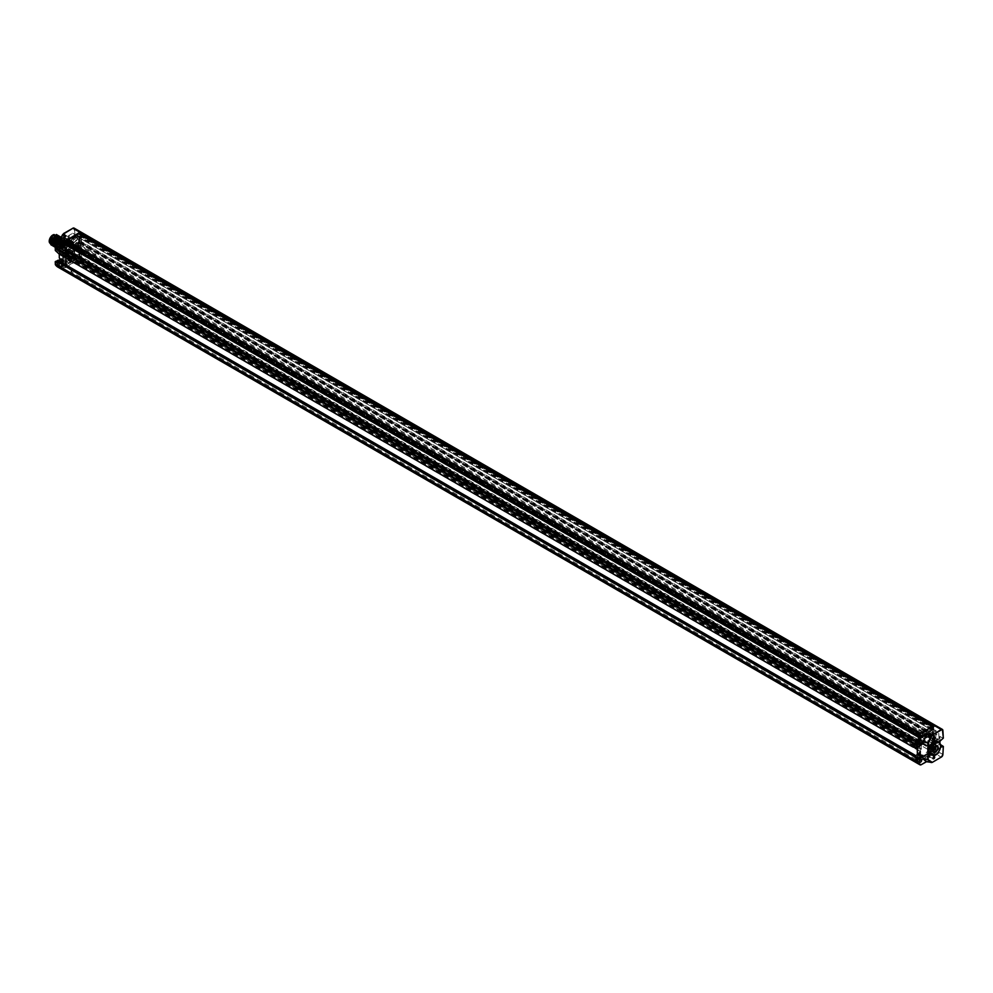 <?xml version="1.0" encoding="UTF-8"?>
<svg xmlns="http://www.w3.org/2000/svg" width="993" height="993" viewBox="0 0 993 993"><rect width="100%" height="100%" fill="white"/><g stroke="black" fill="none" stroke-linecap="round" stroke-linejoin="round"><path stroke-width="0.74" stroke-dasharray="4.96 3.72" d="M63.08 256.331L63.08 247.84A1.8 1.043 120 0 0 63.093 247.828L62.745 247.629A1.8 1.043 120 0 0 63.329 246.065A1.8 1.043 120 0 0 62.956 245.246A1.8 1.043 120 0 0 62.745 245.172L63.093 245.37A1.8 1.043 120 0 0 61.789 246.053A1.8 1.043 120 0 0 61.119 247.729A1.8 1.043 120 0 0 61.492 248.56A1.8 1.043 120 0 0 61.665 248.622L915.745 742.367L916.154 741.287A1.192 0.695 -60 0 1 917.271 739.177A1.192 0.695 -60 0 1 917.184 740.691L917.358 741.051A1.8 1.043 -60 0 1 917.358 741.051A1.8 1.043 -60 0 1 915.943 741.833A1.8 1.043 -60 0 1 915.782 741.771A1.8 1.043 -60 0 1 915.409 740.952A1.8 1.043 -60 0 1 916.067 739.276A1.8 1.043 -60 0 1 917.371 738.581L918.252 738.271L917.917 737.203A1.936 1.117 -60 0 1 919.282 734.82L934.028 726.305A1.936 1.117 -60 0 1 935.009 726.206A1.936 1.117 -60 0 1 935.406 726.963A166.365 96.048 -60 0 1 935.816 736.136L934.463 737.787A1.8 1.043 -60 0 1 934.885 737.861A1.8 1.043 -60 0 1 935.257 738.68A1.8 1.043 -60 0 1 934.463 740.493L935.816 740.579A166.365 96.048 -60 0 1 935.406 750.236A1.936 1.117 -60 0 1 934.028 752.471L919.282 760.986A1.936 1.117 -60 0 1 918.314 761.085A1.936 1.117 -60 0 1 917.917 760.191L917.371 759.434A1.8 1.043 -60 0 1 915.782 760.166A1.8 1.043 -60 0 1 915.409 759.347A1.8 1.043 -60 0 1 915.943 757.833A1.8 1.043 -60 0 1 917.358 756.976L917.184 757.535A1.192 0.695 -60 0 1 916.08 759.645A1.192 0.695 -60 0 1 916.154 758.131L915.72 755.76L61.429 262.537L61.467 264.324L915.745 757.535M917.358 754.643L917.358 756.976A1.8 1.043 -60 0 1 917.371 756.976L917.358 747.741M66.035 242.838L77.988 235.937A1.452 0.844 -60 0 1 79.018 236.533L78.559 242.975A162.666 93.913 -60 0 1 78.584 243.757L77.156 245.134L77.156 249.417L78.584 249.156A162.666 93.913 -60 0 1 78.559 249.951L79.018 255.884A1.452 0.844 -60 0 1 77.988 257.659L66.035 264.56A1.452 0.844 -60 0 1 65.004 263.964L65.004 244.626A1.452 0.844 -60 0 1 66.035 242.838L67.139 242.838L64.868 244.626L64.868 249.38L66.246 249.057L64.868 251.837L67.065 250.968L67.201 255.561L64.868 257.708L64.93 265.888L79.626 257.46L79.837 249.057L77.504 249.615L77.988 244.501L932.266 737.712L934.115 736.409L932.948 733.753L932.948 729.545L921.007 736.446A1.452 0.844 120 0 0 919.977 738.233L919.977 757.585A1.452 0.844 120 0 0 921.007 758.168L932.948 751.279A1.452 0.844 120 0 0 933.979 749.492L933.532 743.571A162.666 93.913 120 0 0 933.544 742.764L932.129 743.025L932.129 738.742L933.544 737.377A162.666 93.913 120 0 0 933.532 736.583L933.979 730.14A1.452 0.844 120 0 0 932.948 729.545L921.417 735.813L921.355 734.969L919.481 735.9L920.449 733.988L66.171 240.778L65.004 241.609A1.936 1.117 120 0 0 63.626 243.98L63.093 245.37M66.928 243.198L921.206 736.409L921.417 735.813L920.66 736.247A1.452 0.844 -60 0 0 919.828 737.203L65.079 244.266M921.206 736.409L919.828 737.203A1.452 0.844 -60 0 0 919.692 737.6L920.176 741.92L919.208 742.727L919.357 737.476M66.246 249.057L920.461 742.143L919.63 743.509L65.079 250.447M66.035 249.888L920.312 743.112L919.208 745.184L919.357 743.658M66.717 256.393L921.007 749.603L920.66 744.415L919.63 745.011L919.357 750.559L65.079 257.348M77.504 249.615L931.918 743.136L934.053 742.143L933.916 750.683L919.357 759.086L919.357 750.559M931.782 742.826L932.266 737.712M77.988 244.501L79.626 243.546L79.775 242.031L78.521 242.615L78.67 241.647L932.948 734.857L933.916 734.311L79.626 241.088L79.837 235.974L77.777 236.93L78.323 236.135A1.452 0.844 120 0 1 79.316 236.433L78.621 236.843A162.666 93.913 -60 0 0 78.608 236.607L68.331 242.54L65.774 238.779L64.483 238.692L63.093 241.572L63.093 246.351L65.029 249.206L65.029 259.372L66.978 261.01L67.909 260.464L69.56 261.42L73.643 259.061A2.917 1.688 120 0 0 73.06 257.398A2.917 1.688 120 0 0 72.055 257.336L72.613 253.625A5.337 3.078 120 0 0 74.847 245.904L74.86 245.209A2.433 1.403 120 0 0 74.661 242.788A2.433 1.403 120 0 0 71.856 245.11L71.372 245.792A5.337 3.078 120 0 0 68.107 250.373A5.337 3.078 120 0 0 68.79 254.556L68.157 257.671A2.433 1.403 120 0 0 68.529 259.607A2.433 1.403 120 0 0 69.175 259.707L69.622 260.414A2.917 1.688 120 0 0 69.56 261.42M932.613 729.346A1.452 0.844 -60 0 1 933.432 729.346L934.115 729.185L933.916 734.311M932.812 726.293L933.842 727.447L932.055 728.713L931.856 730.029L77.578 236.806M933.135 739.909A1.192 0.695 120 0 0 934.823 738.929A1.192 0.695 120 0 0 933.135 739.909M918.252 738.271L918.252 737.402A1.936 1.117 -60 0 1 919.63 735.019L934.376 726.504A1.936 1.117 -60 0 1 935.344 726.404A1.936 1.117 -60 0 1 935.741 727.161A166.365 96.048 -60 0 1 936.163 736.334L934.463 737.787M917.718 738.78A1.8 1.043 -60 0 1 917.917 738.854A1.8 1.043 -60 0 1 918.289 739.673A1.8 1.043 -60 0 1 917.718 741.237L63.08 247.778L917.333 740.89M917.371 756.976L918.252 756.666L917.718 741.237M917.718 757.175A1.8 1.043 -60 0 1 917.917 757.249A1.8 1.043 -60 0 1 918.289 758.069A1.8 1.043 -60 0 1 917.718 759.633L917.371 759.434M934.463 740.493L936.163 740.778A166.365 96.048 -60 0 1 935.741 750.435A1.936 1.117 -60 0 1 934.376 752.669L919.63 761.184A1.936 1.117 -60 0 1 918.662 761.283A1.936 1.117 -60 0 1 918.252 760.39L917.718 759.633M939.03 740.865A1.8 1.043 -60 0 1 938.248 742.677A1.8 1.043 -60 0 1 936.858 743.161A1.8 1.043 -60 0 1 936.486 742.33A1.8 1.043 -60 0 1 937.268 740.53A1.8 1.043 -60 0 1 938.658 740.046A1.8 1.043 -60 0 1 939.03 740.865M934.81 740.691A1.8 1.043 -60 0 1 933.42 741.175A1.8 1.043 -60 0 1 933.569 738.879A1.8 1.043 -60 0 1 934.81 737.985M933.643 726.988L920.3 734.683L920.3 735.9L933.643 728.192L933.643 726.988L78.683 233.38L65.339 241.076L920.3 734.683M933.979 736.086L932.799 735.825L932.948 734.857M933.643 735.887L933.184 736.384A162.666 93.913 120 0 0 933.172 735.689A162.666 93.913 120 0 0 933.135 734.746A162.666 93.913 120 0 0 933.122 734.435L933.643 734.15M929.436 753.153A2.917 1.688 120 0 0 928.84 751.49A2.917 1.688 120 0 0 926.469 752.409A2.917 1.688 120 0 0 925.352 755.512L929.436 753.153L934.512 756.083L938.72 753.65L932.886 750.286L922.609 756.219L920.66 754.581L920.66 749.802L919.63 750.398L920.176 757.46L918.997 757.349A1.452 0.844 -60 0 1 918.947 756.989L918.947 752.781L919.63 753.178M921.007 758.168L920.66 757.969A1.452 0.844 -60 0 1 919.692 757.746M920.66 757.969L932.613 751.08A1.452 0.844 -60 0 0 933.581 749.727L932.899 750.112A162.666 93.913 120 0 1 932.886 750.286M919.63 742.23L918.947 741.833L918.997 737.203L919.692 737.6M918.997 737.203A1.452 0.844 -60 0 0 918.947 737.638L918.947 741.833M933.581 729.582L932.204 729.582L933.581 729.582A1.452 0.844 -60 0 0 933.432 729.346L931.856 730.029M920.523 742.28L920.312 743.112M67.201 251.279L920.66 744.415L920.66 739.636L929.051 741.535L930.429 738.643A2.917 1.688 -60 0 0 931.012 739.648L925.935 736.707A2.917 1.688 -60 0 1 925.352 735.043L929.125 737.228L922.609 735.763L920.66 739.636M932.899 729.979A162.666 93.913 120 0 0 932.886 729.818L922.609 735.763M78.67 241.647L79.626 241.088M933.122 734.435L932.948 733.753M932.886 729.185A1.452 0.844 -60 0 1 932.948 729.545L933.979 730.14M932.439 734.05A162.666 93.913 120 0 0 932.204 729.582M932.886 729.818L938.72 733.194L934.512 735.627L929.436 732.685L925.352 735.043M933.544 737.377L935.605 738.556A162.666 93.913 120 0 0 935.555 736.62L938.993 738.593A162.666 93.913 120 0 0 938.72 733.194M929.436 732.685A2.917 1.688 -60 0 1 928.306 735.788A2.917 1.688 -60 0 1 925.935 736.707M934.512 735.627A2.917 1.688 -60 0 1 933.383 738.73A2.917 1.688 -60 0 1 931.012 739.648M929.125 737.228L930.429 738.643M920.66 754.581L929.051 756.48L929.051 741.535M921.479 744.489L921.007 749.603M931.856 729.073L77.578 235.862L67.139 242.602L67.077 241.746L921.206 734.981M932.055 728.713L77.777 235.502L79.03 234.782L933.643 728.192M65.339 241.076L65.339 242.292L79.564 234.236L933.842 727.447M65.339 242.292L66.928 241.771M919.94 734.845L65.662 241.622L65.141 242.553L920.3 735.9M78.683 234.584L78.683 233.38M63.093 266.223L62.745 266.025A1.8 1.043 120 0 0 63.329 264.461A1.8 1.043 120 0 0 62.956 263.642A1.8 1.043 120 0 0 62.745 263.567L63.093 263.766A1.8 1.043 120 0 0 63.08 263.766L62.981 264.15A1.378 0.794 -60 0 1 61.703 266.596A1.378 0.794 -60 0 1 61.814 264.821L61.665 264.61A1.8 1.043 120 0 0 61.119 266.124A1.8 1.043 120 0 0 61.492 266.956A1.8 1.043 120 0 0 63.093 266.223L63.626 266.98A1.936 1.117 120 0 0 64.036 267.874A1.936 1.117 120 0 0 65.004 267.775L79.75 259.26A1.936 1.117 120 0 0 81.128 257.013A166.365 96.048 120 0 0 81.538 247.369L80.185 247.282A1.8 1.043 120 0 0 80.967 245.47A1.8 1.043 120 0 0 80.594 244.65A1.8 1.043 120 0 0 80.185 244.576L81.538 242.925A166.365 96.048 120 0 0 81.128 233.752A1.936 1.117 120 0 0 80.731 232.995A1.936 1.117 120 0 0 79.75 233.094L79.105 234.025L933.643 727.174M79.316 236.433L80.011 236.831L79.303 237.24A162.666 93.913 -60 0 1 79.539 241.622L78.559 242.975M65.302 264.635L65.65 264.833A1.452 0.844 120 0 1 65.389 264.461L65.389 244.477L66.072 244.874A1.452 0.844 120 0 0 66.035 245.209L66.035 249.417L65.352 249.02M66.382 243.037A1.452 0.844 120 0 0 65.389 244.477M65.662 241.622L66.879 240.529M63.08 247.778L63.08 247.84A1.8 1.043 120 0 1 61.665 248.622L61.814 248.238A1.378 0.794 -60 0 1 63.08 245.805A1.378 0.794 -60 0 1 62.981 247.567L63.055 247.679M63.093 247.828L63.093 263.766M78.857 246.698A1.192 0.695 120 0 0 80.545 245.718A1.192 0.695 120 0 0 78.857 246.698M59.592 262.649A1.378 0.794 -60 0 1 57.644 263.778A1.378 0.794 -60 0 1 59.592 262.649M916.154 758.131L61.814 264.821M70.776 269.997A1.378 0.794 -60 0 1 71.93 269.326L62.981 264.15M59.89 262.487A1.8 1.043 120 0 0 59.518 261.656A1.8 1.043 120 0 0 58.128 262.14A1.8 1.043 120 0 0 57.346 263.952A1.8 1.043 120 0 0 57.718 264.771A1.8 1.043 120 0 0 59.108 264.287A1.8 1.043 120 0 0 59.89 262.487M63.08 263.269L63.08 263.766A1.8 1.043 120 0 0 61.665 264.61L61.467 264.324M62.745 266.025L63.291 266.782A1.936 1.117 120 0 0 63.689 267.676A1.936 1.117 120 0 0 64.657 267.576L79.415 259.061A1.936 1.117 120 0 0 80.781 256.815A166.365 96.048 120 0 0 81.19 247.17L80.185 247.282M62.745 247.629L62.745 263.567M75.021 245.581A1.8 1.043 120 0 0 76.411 245.097A1.8 1.043 120 0 0 77.193 243.297A1.8 1.043 120 0 0 76.821 242.466A1.8 1.043 120 0 0 75.443 242.95A1.8 1.043 120 0 0 74.649 244.762A1.8 1.043 120 0 0 75.021 245.581L78.459 247.567A1.8 1.043 120 0 1 78.298 245.805A1.8 1.043 120 0 1 79.85 244.377L81.19 242.726A166.365 96.048 120 0 0 80.781 233.554A1.936 1.117 120 0 0 80.383 232.796A1.936 1.117 120 0 0 79.415 232.896L64.657 241.411A1.936 1.117 120 0 0 63.291 243.781L62.745 245.172M78.459 247.567A1.8 1.043 120 0 0 78.596 247.617A1.8 1.043 120 0 0 79.85 247.083M78.422 246.512L78.013 246.5A166.75 96.271 -60 0 0 78.013 239.139L73.42 243.211A7.385 4.257 -60 0 1 73.42 247.741L69.423 246.177A7.088 4.096 -60 0 1 61.392 252.309A7.088 4.096 -60 0 1 60.499 246.041A7.088 4.096 -60 0 1 65.836 239.946A7.088 4.096 -60 0 1 68.48 240.021A7.088 4.096 -60 0 1 68.505 240.045A7.088 4.096 -60 0 1 69.423 240.989L73.159 242.9L77.839 238.742L78.422 239.127A167.035 96.445 -60 0 1 78.422 246.512L74.971 245.023A167.035 96.445 -60 0 1 74.574 253.141A2.334 1.341 -60 0 1 72.923 255.822L941.215 757.125A2.334 1.341 120 0 0 942.854 754.444A167.035 96.445 120 0 0 943.263 746.326L939.837 743.844A167.035 96.445 120 0 0 939.837 736.471L943.114 738.295L938.459 742.429L935.282 740.753A7.435 4.295 -60 0 1 935.282 745.296L938.546 747.828A7.435 4.295 -60 0 1 931.31 754.606M61.094 259.012L61.194 261.035L65.761 263.927L63.626 260.725L72.725 255.474A2.036 1.179 -60 0 0 74.152 253.128A166.75 96.271 -60 0 0 74.562 245.023L69.808 246.289L74.698 244.849L70.131 246.127L73.06 247.865L77.839 246.624L74.823 244.874L77.975 246.649L73.283 247.902L78 246.773M69.994 245.892L73.023 247.642A7.088 4.096 -60 0 0 73.023 243.297L69.423 240.989M69.994 241.547L74.823 236.992L78.422 239.127M932.328 762.264L926.668 761.557M61.417 262.313L914.615 755.028L914.615 755.909L60.536 262.822L60.139 261.78L58.897 262.748M915.298 755.834L60.399 262.835M917.184 757.535L71.992 269.575A1.192 0.695 -60 0 1 70.888 271.672A1.192 0.695 -60 0 1 70.962 270.158M72.328 270.406L71.695 271.499L71.074 271.126L72.328 270.158M914.739 755.189L61.231 262.425L56.402 261.792L57.197 261.345M914.615 755.003L59.965 261.755M61.057 259.111L61.156 261.308L64.495 264.126L65.761 263.927L59.803 267.365A2.334 1.341 -60 0 1 58.724 267.527L920.139 764.858A2.334 1.341 -60 0 0 920.201 764.883M55.831 261.693L60.337 261.904M60.523 262.115A2.706 1.564 -60 0 1 59.344 264.833A2.706 1.564 -60 0 1 57.271 265.553A2.706 1.564 -60 0 1 56.713 264.312A2.706 1.564 -60 0 1 57.892 261.593A2.706 1.564 -60 0 1 59.965 260.874A2.706 1.564 -60 0 1 60.523 262.115M72.725 255.474L62.72 261.184L64.495 264.126M64.533 263.803L59.592 267.018A2.036 1.179 -60 0 1 58.649 267.154A21.362 12.338 -60 0 1 55.397 264.411L55.844 261.296M65.997 255.697A1.216 0.695 120 0 0 64.284 256.69A1.216 0.695 120 0 0 65.997 255.697M65.997 235.875A1.216 0.695 120 0 0 64.284 236.868A1.216 0.695 120 0 0 65.997 235.875M55.087 247.207L62.36 239.921L62.112 238.357C58.897 236.309 56.427 238.146 54.677 243.868L55.099 246.165C58.227 248.002 60.66 245.929 62.398 239.946A5.821 3.364 -60 0 1 59.853 245.805A5.821 3.364 -60 0 1 55.36 247.369A5.821 3.364 -60 0 1 55.335 247.356L57.495 248.598A5.821 3.364 120 0 0 61.976 247.034A5.821 3.364 120 0 0 64.52 241.175A5.821 3.364 120 0 0 63.316 238.506A5.821 3.364 120 0 0 60.3 238.854M61.094 237.228A5.821 3.364 -60 0 1 61.194 237.277A5.821 3.364 -60 0 1 62.112 238.357M62.398 239.946L55.236 247.294M60.871 237.128L61.715 239.549L54.752 246.984M60.201 236.756L61.02 239.152L54.069 246.587M59.518 236.359L60.337 238.754L53.386 246.19M53.237 240.12L53.684 245.581L60.126 239.201L59.146 236.917L54.752 239.09M53.92 240.517L54.367 245.979L59.841 237.315L55.434 239.487M54.615 240.914L55.062 246.376L60.523 237.699L55.099 246.165M56.775 234.77L57.594 237.166C55.856 243.161 53.423 245.234 50.295 243.397L49.873 241.1L51.003 244.042L56.477 235.366L51.698 244.439L58.128 238.059L57.16 235.763L52.381 244.824L57.842 236.16L53.063 245.221L58.525 236.557L53.759 245.619L60.188 239.251L59.22 236.955L54.441 246.016L59.903 237.352L55.124 246.413L60.585 237.749L54.677 243.868M53.734 246.425L60.983 239.127L59.878 236.52M54.392 246.81L61.665 239.524L60.573 236.917M51.177 238.928L51.624 244.39L58.066 238.022L57.085 235.726L52.691 237.898M51.859 239.325L52.306 244.787L57.78 236.123L53.374 238.295M52.555 239.723L53.001 245.184L58.463 236.52L54.069 238.692M50.295 243.397L50.941 243.993L56.402 235.329L52.008 237.501M57.594 237.166A5.821 3.364 120 0 0 57.296 235.577L56.452 234.534M49.873 241.1C51.624 235.366 54.094 233.529 57.296 235.577M53.473 243.645A5.027 2.905 -60 0 1 50.953 243.893A5.027 2.905 -60 0 1 50.184 239.872A5.027 2.905 -60 0 1 53.473 235.44A5.027 2.905 -60 0 1 55.98 235.192A5.027 2.905 -60 0 1 56.75 239.214A5.027 2.905 -60 0 1 53.473 243.645M57.457 235.167L58.277 237.563L51.326 244.998M50.966 244.824L58.239 237.538L57.135 234.931M51.673 245.234L58.922 237.935L57.817 235.329M58.14 235.564L58.959 237.96L52.008 245.395M58.835 235.962L59.654 238.357L52.691 245.792M53.026 246.016L60.3 238.73L59.195 236.123M52.331 245.619L59.605 238.332L58.513 235.726M55.98 235.192L55.298 234.795A5.027 2.905 120 0 1 56.067 238.829A5.027 2.905 120 0 1 52.778 243.248A5.027 2.905 -60 0 1 50.271 243.496A5.027 2.905 -60 0 1 49.762 243.062M55.298 234.795A5.027 2.905 120 0 0 54.156 234.571M52.778 242.404A3.984 2.296 -60 0 1 50.792 242.602A3.984 2.296 -60 0 1 50.184 239.412A3.984 2.296 -60 0 1 52.778 235.9A3.984 2.296 120 0 1 54.776 235.701A3.984 2.296 120 0 1 55.385 238.891A3.984 2.296 120 0 1 52.778 242.404M61.616 241.46L60.958 241.845L61.616 240.591L55.98 237.339A3.984 2.296 -60 0 1 55.98 238.208L61.616 241.46A3.984 2.296 120 0 1 58.823 245.892A3.984 2.296 -60 0 1 56.837 246.09A3.984 2.296 -60 0 1 56.229 242.9A3.984 2.296 -60 0 1 58.823 239.387A3.984 2.296 120 0 1 60.821 239.189L54.776 235.701M61.616 240.591A3.984 2.296 120 0 0 60.821 239.189M55.98 238.208L55.323 238.593L55.98 237.339M60.958 240.976L55.323 237.724M58.823 242.23L58.575 243.062L58.823 242.23M60.958 241.845L55.323 238.593M63.626 233.603L72.725 228.353A2.036 1.179 -60 0 1 74.152 229.035A166.75 96.271 -60 0 1 74.562 236.669L69.808 240.889A7.385 4.257 120 0 0 61.864 243.484A7.385 4.257 120 0 0 61.864 252.867A7.385 4.257 120 0 0 69.808 246.289L69.423 246.177M74.152 229.035L74.574 229.023A167.035 96.445 -60 0 1 74.971 236.669L78 238.407M938.559 742.727L937.615 741.759A7.137 4.121 -60 0 1 938.559 742.727L935.294 741.076A7.137 4.121 -60 0 1 935.294 745.445L938.559 747.94L940.582 747.27M939.887 741.299A166.75 96.271 120 0 0 939.837 736.719L935.294 740.654L940.247 736.223M943.151 738.308L940.086 736.545L935.282 740.753L935.344 745.669L940.086 744.427L939.837 743.844M938.323 747.183L935.207 745.333L939.837 744.08A166.75 96.271 120 0 0 939.862 743.26M939.974 741.225L939.837 736.471M926.395 761.718L927.189 761.271M917.569 747.63L917.569 743.496L915.658 744.365L915.745 742.367M922.509 743.956L917.358 743.385L922.758 743.819M922.646 743.881L917.47 743.36M916.154 741.287L70.962 253.314A1.192 0.695 -60 0 1 72.079 251.204A1.192 0.695 -60 0 1 71.992 252.718L71.93 252.743A1.378 0.794 -60 0 1 70.776 253.414L70.962 253.314M70.776 253.414L61.814 248.238M917.184 740.691L71.992 252.718M72.328 252.011L71.695 253.091L71.074 252.731L72.328 251.75M71.93 252.743L62.981 247.567M59.592 244.253A1.378 0.794 -60 0 1 57.644 245.383A1.378 0.794 -60 0 1 59.592 244.253M59.89 244.079A1.8 1.043 120 0 0 59.518 243.26A1.8 1.043 120 0 0 58.128 243.744A1.8 1.043 120 0 0 57.346 245.556A1.8 1.043 120 0 0 57.718 246.376A1.8 1.043 120 0 0 59.108 245.892A1.8 1.043 120 0 0 59.89 244.079M59.096 253.935L60.337 252.867L55.831 249.553L60.337 252.073L61.231 251.316L915.658 744.365L914.615 745.284L60.337 252.073L60.337 252.867L56.216 249.541L61.057 246.5L63.291 250.36L61.231 251.316L61.429 249.28L915.72 742.503M915.509 744.539L914.826 744.936L60.536 251.713L56.241 248.846L61.032 246.078L61.293 246.649L61.194 243.719L64.533 237.042L65.761 236.334M61.293 246.649L63.291 250.36L63.08 261.345M60.312 259.483L61.156 261.308M59.307 254.158L59.307 241.609L60.052 239.524M914.615 745.209L918.066 746.463M60.126 253.339L914.404 746.562L917.693 747.257L914.615 746.078L914.826 744.936M55.831 249.553L56.241 248.846M63.267 250.273L61.032 244.439L64.533 237.042L59.592 239.896M60.523 243.719A2.706 1.564 -60 0 1 59.344 246.438A2.706 1.564 -60 0 1 57.271 247.158A2.706 1.564 -60 0 1 56.713 245.916A2.706 1.564 -60 0 1 57.892 243.198A2.706 1.564 -60 0 1 59.965 242.478A2.706 1.564 -60 0 1 60.523 243.719M61.156 243.781L59.381 241.038L59.977 239.574M60.139 253.215L59.096 253.823L55.471 250.509L55.831 249.901L55.434 250.521M914.416 746.438L913.374 747.034M914.404 746.562L913.461 747.108M56.266 244.563L57.78 242.726L57.78 244.663L56.663 245.296L56.266 244.563L58.302 243.037L58.302 244.961L57.184 245.606L56.787 244.874M56.663 244.563L57.184 244.874C57.805 241.957 59.046 240.244 60.908 239.747A3.835 2.209 -60 0 1 61.789 239.921A3.835 2.209 -60 0 1 62.584 241.671A3.835 2.209 -60 0 1 59.878 246.376A3.835 2.209 -60 0 1 57.954 246.562A3.835 2.209 -60 0 1 57.371 245.892A3.835 2.209 -60 0 1 57.16 244.812A3.835 2.209 -60 0 1 59.878 240.107A3.835 2.209 -60 0 1 60.908 239.747M920.449 733.43L66.171 240.778M933.333 726.553L78.584 233.765M919.94 734.286L65.662 241.076M63.626 260.725L62.72 261.184L59.419 258.403L59.369 241.423L60.697 238.134M936.014 746.14A3.103 1.8 120 0 0 935.394 745.135A3.103 1.8 120 0 0 932.998 745.966A3.103 1.8 120 0 0 931.645 749.094A3.103 1.8 120 0 0 932.29 750.522A3.103 1.8 120 0 0 933.47 750.547M934.587 747.282L933.097 748.263L933.755 748.734M931.844 745.805L930.565 747.158L931.844 745.805M928.902 747.506A3.103 1.8 -60 0 1 930.255 744.378A3.103 1.8 -60 0 1 932.65 743.546A3.103 1.8 -60 0 1 933.296 744.973A3.103 1.8 -60 0 1 931.943 748.101A3.103 1.8 -60 0 1 929.547 748.933A3.103 1.8 -60 0 1 928.902 747.506M930.267 748.3A3.103 1.8 -60 0 1 931.633 745.172A3.103 1.8 -60 0 1 934.028 744.34A3.103 1.8 -60 0 1 934.661 745.768A3.103 1.8 -60 0 1 933.308 748.896A3.103 1.8 -60 0 1 930.913 749.727A3.103 1.8 -60 0 1 930.267 748.3M938.72 753.65A162.666 93.913 120 0 0 938.993 747.94L935.629 748.834L935.629 741.585L938.993 738.593M934.512 756.083A2.917 1.688 120 0 0 933.929 754.419A2.917 1.688 120 0 0 931.819 755.052A2.917 1.688 120 0 0 930.429 757.771L929.051 756.48M925.352 755.512L930.429 757.771M922.609 756.219L929.125 757.684M933.544 742.764L935.605 743.956L934.19 744.216L934.19 739.934L935.605 738.556M938.993 747.94L935.555 745.954A162.666 93.913 120 0 0 935.605 743.956M933.581 749.727L932.204 749.715L932.899 750.112M932.204 749.715A162.666 93.913 120 0 0 932.439 744.986L933.122 745.383A162.666 93.913 120 0 0 933.184 743.372L933.532 743.571M935.555 745.954L932.191 746.86L932.191 739.599L935.555 736.62M932.191 739.599L935.629 741.585M932.191 746.86L935.629 748.834M932.439 744.986L932.948 748.896A1.452 0.844 -60 0 1 932.886 749.33M920.176 757.46L918.947 752.781M920.176 752.855L919.493 752.458M932.948 744.688L933.643 745.085L933.184 743.372M930.578 735.043A1.216 0.695 -60 0 1 928.865 736.024A1.216 0.695 -60 0 1 930.578 735.043M930.578 754.866A1.216 0.695 -60 0 1 928.865 755.859A1.216 0.695 -60 0 1 930.578 754.866M70.118 258.081A1.216 0.695 120 0 0 68.405 259.074A1.216 0.695 120 0 0 70.118 258.081M70.118 238.258A1.216 0.695 120 0 0 68.405 239.251A1.216 0.695 120 0 0 70.118 238.258M56.266 262.959L57.78 261.122L57.78 263.058L56.663 263.704L56.266 262.959L58.302 261.432L58.302 263.356L57.184 264.001L56.787 263.269M79.018 249.938L80.048 252.272L80.048 256.479A1.452 0.844 120 0 1 80.011 256.815L78.621 256.827A162.666 93.913 -60 0 1 78.608 257.063L68.331 263.008L65.029 259.372M77.988 257.659L78.323 257.857A1.452 0.844 120 0 0 79.316 256.417L80.011 256.815M63.093 241.572L66.382 246.425L66.382 261.37M78.621 256.827L79.316 256.417M78.323 257.857L66.382 264.759A1.452 0.844 120 0 1 65.65 264.833M66.382 246.425L68.331 242.54M80.048 241.324L80.048 237.128A1.452 0.844 120 0 0 80.011 236.831M65.898 244.179L66.581 244.576L66.035 249.417M65.898 248.709L66.581 249.094M65.352 259.967L66.581 260.042L66.581 264.56L65.389 264.461M66.072 264.858A1.452 0.844 120 0 1 66.035 264.56L66.035 260.365M65.898 259.645L66.581 260.042M65.898 264.163L66.581 264.56M79.539 241.622L78.844 241.225A162.666 93.913 -60 0 1 78.857 241.535A162.666 93.913 -60 0 1 78.894 242.478A162.666 93.913 -60 0 1 78.906 243.173M78.584 243.757L76.523 242.577L75.096 243.943L75.096 248.225L76.523 247.965A162.666 93.913 -60 0 1 76.473 249.963L73.035 247.977A162.666 93.913 -60 0 1 72.762 253.699L68.554 256.132L73.643 259.061M73.643 238.605A2.917 1.688 -60 0 1 72.514 241.709A2.917 1.688 -60 0 1 70.143 242.627A2.917 1.688 -60 0 1 69.56 240.964L73.643 238.605L68.554 235.676L72.762 233.243A162.666 93.913 -60 0 1 73.035 238.643L76.473 240.629A162.666 93.913 -60 0 1 76.523 242.577M72.762 233.243L78.608 236.607M79.303 237.24L78.621 236.843M78.584 249.156L76.523 247.965M79.303 257.212A162.666 93.913 -60 0 0 79.539 252.57L78.844 252.172A162.666 93.913 -60 0 0 78.906 250.149L78.559 249.951M78.608 257.063L72.762 253.699M66.978 261.01L68.331 263.008M68.889 255.164L67.251 254.208L66.506 256.715A2.433 1.403 120 0 0 66.879 258.652A2.433 1.403 120 0 0 67.536 258.751L67.971 259.471A2.917 1.688 120 0 0 67.909 260.464M74.86 245.209L73.221 244.253A2.433 1.403 120 0 0 73.482 242.577L70.056 240.591A2.433 1.403 -60 0 0 69.584 239.859A2.433 1.403 -60 0 0 66.767 242.168L66.283 242.851A5.337 3.078 120 0 0 63.552 246.09L66.978 248.076L65.029 249.206M66.978 248.076A5.337 3.078 120 0 0 67.139 253.6L67.251 254.208M74.003 246.45A4.32 2.495 -60 0 1 73.619 251.49A4.32 2.495 -60 0 1 69.436 253.749A4.32 2.495 -60 0 1 68.815 250.162A4.32 2.495 -60 0 1 71.794 246.376A2.433 1.403 120 0 0 72.241 246.996A2.433 1.403 120 0 0 74.003 246.45L65.501 241.535A4.32 2.495 120 0 1 66.146 243.335L66.146 242.937A4.816 2.78 120 0 0 65.141 240.728A4.816 2.78 120 0 0 62.733 240.964A4.816 2.78 -60 0 0 59.592 245.209A4.816 2.78 -60 0 0 60.337 249.069A4.816 2.78 -60 0 0 62.733 248.821L62.733 248.821A4.816 2.78 120 0 0 66.146 242.937M72.7 245.333L73.991 243.968L72.7 245.333M70.503 257.075L69.212 258.428L70.503 257.075M68.554 235.676A2.917 1.688 -60 0 1 67.425 238.767A2.917 1.688 -60 0 1 65.054 239.685A2.917 1.688 -60 0 1 64.483 238.692M73.035 238.643L70.056 240.591M73.221 244.253L73.197 244.961A5.337 3.078 120 0 1 72.129 251.366L76.473 249.963M76.473 240.629L73.482 242.577M73.035 247.977L68.691 249.38A5.337 3.078 120 0 1 67.536 250.695L67.176 251.266L72.253 254.208M71.57 256.554L66.965 254.407A2.917 1.688 120 0 1 67.971 254.469L73.06 257.398M66.481 253.612L67.176 251.266M68.554 256.132A2.917 1.688 120 0 0 67.971 254.469M69.088 252.346L67.809 253.091L68.914 251.639L67.809 251.974L67.809 251.316L69.088 250.273L67.549 251.167L67.549 253.538L69.436 252.545L68.145 253.289L69.262 251.837L68.145 252.172L68.145 251.514L69.436 250.472L67.884 251.366L67.884 253.736L69.436 252.545M69.56 240.964L65.774 238.779M71.794 246.376L63.279 241.46A4.32 2.495 120 0 0 63.08 241.572A4.32 2.495 -60 0 0 60.263 245.383A4.32 2.495 -60 0 0 60.921 248.846A4.32 2.495 -60 0 0 63.08 248.622L63.08 248.622A4.32 2.495 120 0 0 66.146 243.335M63.279 241.46L64.408 242.478L65.501 241.535M56.204 235.577A4.816 2.78 120 0 1 56.514 235.8A4.816 2.78 120 0 1 56.849 239.735A4.816 2.78 120 0 1 53.808 243.67A4.816 2.78 -60 0 1 51.748 244.055A4.816 2.78 -60 0 1 51.4 243.906A4.816 2.78 -60 0 1 50.655 240.045A4.816 2.78 -60 0 1 53.808 235.813A4.816 2.78 120 0 1 56.204 235.577L65.141 240.728M53.473 243.546A4.903 2.83 120 0 0 56.576 239.536A4.903 2.83 120 0 0 56.229 235.527A4.903 2.83 120 0 0 53.473 235.54A4.903 2.83 120 0 0 50.184 240.169A4.903 2.83 120 0 0 51.375 243.943A4.903 2.83 120 0 0 53.473 243.546M53.473 243.273A4.568 2.631 120 0 0 56.452 239.251A4.568 2.631 120 0 0 55.745 235.589A4.568 2.631 120 0 0 53.473 235.813A4.568 2.631 -60 0 0 50.482 239.834A4.568 2.631 -60 0 0 51.189 243.496A4.568 2.631 -60 0 0 53.473 243.273M51.636 243.757A4.568 2.631 -60 0 0 53.92 243.533A4.568 2.631 120 0 0 56.899 239.512A4.568 2.631 120 0 0 56.191 235.85A4.568 2.631 120 0 0 55.893 235.713A4.568 2.631 120 0 0 53.92 236.073A4.568 2.631 -60 0 0 51.015 239.834A4.568 2.631 -60 0 0 51.363 243.558A4.568 2.631 -60 0 0 51.636 243.757L51.189 243.496M55.087 244.204A4.568 2.631 -60 0 1 53.101 244.563A4.568 2.631 -60 0 1 52.803 244.427A4.568 2.631 -60 0 1 52.095 240.778A4.568 2.631 -60 0 1 55.087 236.744A4.568 2.631 120 0 1 57.358 236.52A4.568 2.631 120 0 1 57.631 236.719A4.568 2.631 120 0 1 57.979 240.443A4.568 2.631 120 0 1 55.087 244.204M56.949 246.823A4.568 2.631 -60 0 0 59.232 246.599A4.568 2.631 120 0 0 62.224 242.577A4.568 2.631 120 0 0 61.516 238.928A4.568 2.631 120 0 0 59.232 239.152A4.568 2.631 -60 0 0 56.253 243.173A4.568 2.631 -60 0 0 56.949 246.823L52.803 244.427M59.232 246.003A3.835 2.209 120 0 0 61.74 242.627A3.835 2.209 120 0 0 61.156 239.549A3.835 2.209 120 0 0 59.232 239.747A3.835 2.209 -60 0 0 56.725 243.124A3.835 2.209 -60 0 0 57.321 246.202A3.835 2.209 -60 0 0 59.232 246.003M59.543 239.921A3.835 2.209 -60 0 1 61.467 239.735A3.835 2.209 -60 0 1 62.05 240.405A3.835 2.209 -60 0 1 62.261 241.485A3.835 2.209 -60 0 1 59.543 246.19A3.835 2.209 -60 0 1 58.513 246.549A3.835 2.209 -60 0 1 57.631 246.376A3.835 2.209 -60 0 1 56.837 244.626A3.835 2.209 -60 0 1 59.543 239.921M58.239 246.736A3.835 2.209 -60 0 0 60.163 246.537A3.835 2.209 120 0 0 62.671 243.161A3.835 2.209 120 0 0 62.087 240.083A3.835 2.209 120 0 0 60.163 240.281A3.835 2.209 -60 0 0 57.656 243.657A3.835 2.209 -60 0 0 58.239 246.736L57.954 246.562M60.163 247.133A4.568 2.631 120 0 0 63.142 243.111A4.568 2.631 120 0 0 62.447 239.462A4.568 2.631 120 0 0 60.163 239.685A4.568 2.631 -60 0 0 57.184 243.707A4.568 2.631 -60 0 0 57.879 247.369A4.568 2.631 -60 0 0 60.163 247.133M61.38 248.511A4.171 2.408 -60 0 1 59.53 245.78A4.171 2.408 -60 0 1 62.435 241.311A4.171 2.408 120 0 1 65.19 241.907A4.171 2.408 120 0 1 62.435 248.126A4.171 2.408 -60 0 1 61.38 248.511L60.796 248.585A4.568 2.631 -60 0 0 61.951 248.163A4.568 2.631 120 0 0 64.967 241.373A4.568 2.631 120 0 0 64.235 240.492A4.568 2.631 120 0 0 61.951 240.716A4.568 2.631 -60 0 0 58.972 244.737A4.568 2.631 -60 0 0 59.667 248.399L57.879 247.369M60.796 248.585A4.568 2.631 -60 0 1 59.667 248.399M64.421 241.274A3.984 2.296 120 0 1 65.029 244.464A3.984 2.296 120 0 1 62.435 247.965A3.984 2.296 -60 0 1 60.436 248.163A3.984 2.296 -60 0 1 59.828 244.973A3.984 2.296 -60 0 1 62.435 241.473A3.984 2.296 120 0 1 64.421 241.274L62.497 240.157A3.984 2.296 120 0 0 60.511 240.356A3.984 2.296 -60 0 0 57.904 243.868A3.984 2.296 -60 0 0 58.525 247.058A3.984 2.296 -60 0 0 60.511 246.86A3.984 2.296 120 0 0 63.118 243.359A3.984 2.296 120 0 0 62.497 240.157M60.027 243.893L60.846 243.024L60.027 243.893M61.268 244.601L62.087 243.732L61.268 244.601M60.027 245.904L60.846 245.035L60.027 245.904M58.798 246.028L59.617 245.159L58.798 246.028M58.289 244.899L59.108 244.03L58.289 244.899M58.798 243.173L59.617 242.304L58.798 243.173M60.027 241.87L60.846 241.014L60.027 241.87M61.268 241.758L62.087 240.889L61.268 241.758M61.951 244.998L62.77 244.129L61.951 244.998M62.435 245.11L62.671 244.303L62.435 245.11M60.511 244.005L60.747 243.186L60.511 244.005M63.18 245.705L63.999 244.837L63.18 245.705M63.664 245.83L63.912 245.01L63.664 245.83M61.74 244.712L61.988 243.906L61.74 244.712M61.951 247.009L62.77 246.14L61.951 247.009M62.435 247.133L62.671 246.314L62.435 247.133M60.511 246.016L60.747 245.197L60.511 246.016M60.722 247.133L61.541 246.264L60.722 247.133M61.194 247.257L61.442 246.438L61.194 247.257M59.27 246.14L59.518 245.321L59.27 246.14M60.201 246.003L61.02 245.134L60.201 246.003M60.685 246.127L60.933 245.308L60.685 246.127M58.761 245.01L59.009 244.191L58.761 245.01M60.722 244.29L61.541 243.422L60.722 244.29M61.194 244.402L61.442 243.583L61.194 244.402M59.27 243.297L59.518 242.478L59.27 243.297M61.951 242.987L62.77 242.118L61.951 242.987M62.435 243.099L62.671 242.28L62.435 243.099M60.511 241.994L60.747 241.175L60.511 241.994M63.18 242.863L63.999 241.994L63.18 242.863M63.664 242.975L63.912 242.168L63.664 242.975M61.74 241.87L61.988 241.051L61.74 241.87M69.051 243.235L70.342 241.87L69.051 243.235M66.854 254.965L65.575 256.331L66.854 254.965M93.963 255.412A1.192 0.695 120 0 0 95.651 254.444A1.192 0.695 120 0 0 93.963 255.412M920.176 741.92L919.493 741.523M920.176 737.315L919.493 736.918M918.029 731.183A1.192 0.695 120 0 0 919.717 730.215A1.192 0.695 120 0 0 918.029 731.183M933.916 735.254L79.626 242.044M78.67 242.602L932.948 735.813M934.115 735.379L79.837 242.155M934.115 736.409L79.837 243.198M933.916 736.769L79.626 243.546M77.504 245.333L931.782 738.544M77.988 249.888L932.266 743.112M933.916 742.156L79.626 248.945M934.115 742.28L79.837 249.057M934.115 750.323L79.837 257.113M933.916 750.683L79.626 257.46M919.357 759.086L65.079 265.876M919.146 758.962L64.868 265.752M919.146 750.919L64.868 257.708M918.947 737.638L919.977 738.233M919.977 757.585L918.947 756.989M933.916 729.073L79.626 235.862M932.055 730.14L77.777 236.93M934.115 729.185L79.837 235.974M934.115 733.951L79.837 240.74M919.357 745.172L65.079 251.949M66.717 251.006L921.007 744.216M919.146 745.048L64.868 251.837M919.146 744.018L64.868 250.807M66.246 249.541L920.523 742.752M66.035 248.945L920.312 742.156M919.357 742.714L65.079 249.491M919.146 742.59L64.868 249.38M919.146 737.836L64.868 244.626M67.139 242.838L921.417 736.049M921.417 735.093L67.139 241.882M65.352 242.677L919.63 735.887M65.141 242.553L919.419 735.776M65.141 242.404L919.419 735.614M65.352 242.044L919.63 735.254M919.729 735.192L65.451 241.982M74.09 228.117A2.334 1.341 -60 0 1 74.574 229.023L942.854 730.314A167.035 96.445 120 0 1 942.878 730.563M942.878 754.457L74.152 253.128M921.43 764.585L59.592 267.018M58.649 267.154L58.724 267.527A21.66 12.499 -60 0 1 57.954 267.142M63.08 263.815L917.358 757.026M63.055 263.952L917.333 757.163M61.429 264.225L915.72 757.436M914.826 756.033L60.536 262.822M56.241 261.929L61.107 259.099M62.696 260.849L59.456 258.118M57.42 241.994A5.821 3.364 120 0 0 56.278 245.929A5.821 3.364 120 0 0 57.495 248.598L60.039 251.527A7.088 4.096 120 0 1 59.146 245.259A7.088 4.096 120 0 1 64.483 239.164A7.088 4.096 -60 0 1 67.127 239.251A7.088 4.096 -60 0 1 68.591 242.491A7.088 4.096 120 0 1 65.501 249.628A7.088 4.096 120 0 1 60.039 251.527L61.392 252.309C56.688 250.31 64.396 236.942 68.48 240.021L67.127 239.251A7.088 4.096 -60 0 1 67.152 239.263L65.327 238.68A6.914 3.997 -60 0 1 66.357 239.003A6.914 3.997 -60 0 1 67.772 242.155A6.914 3.997 -60 0 1 64.148 249.702A6.914 3.997 -60 0 1 58.649 250.248A6.914 3.997 -60 0 1 57.991 247.803A6.914 3.997 -60 0 1 60.436 241.498A6.914 3.997 -60 0 1 65.327 238.68L63.242 238.481A6.008 3.463 120 0 0 58.984 240.939A6.008 3.463 120 0 0 56.862 246.401A6.008 3.463 120 0 0 57.433 248.535A6.008 3.463 120 0 0 62.211 248.051A6.008 3.463 120 0 0 65.352 241.51A6.008 3.463 120 0 0 63.242 238.481L61.194 237.277M60.337 238.754L60.983 239.127M58.277 237.563L58.922 237.935M54.379 239.673L54.131 240.505L54.379 239.673M938.559 747.94A7.137 4.121 -60 0 1 930.478 754.121C933.457 754.953 936.126 752.868 938.472 747.841L940.644 746.835M935.667 754.581A7.137 4.121 120 0 0 940.607 745.904M59.369 241.423L61.119 244.315L65.079 236.632M60.337 262.698L56.167 261.233M61.119 259.049L61.032 260.811M59.456 241.026L59.282 254.146M914.814 744.849L917.904 746.55M61.429 250.968L915.72 744.179M61.032 244.439L61.094 245.904M55.323 247.729L55.323 250.186M60.337 252.992L914.615 746.202M57.929 241.92A2.706 1.564 -60 0 1 59.009 241.92A2.706 1.564 -60 0 1 59.568 243.161A2.706 1.564 -60 0 1 58.388 245.879A2.706 1.564 -60 0 1 56.303 246.599A2.706 1.564 -60 0 1 55.856 246.041M57.433 242.205A2.085 1.204 -60 0 1 58.699 243.161A2.085 1.204 -60 0 1 57.222 245.718A2.085 1.204 -60 0 1 55.745 244.861M933.333 727.112L79.043 233.901M933.532 727.224L79.254 234.013M79.564 234.075L933.842 727.286M79.353 234.584L933.643 727.807M920.66 733.628L66.382 240.418M933.37 750.311A3.103 1.8 -60 0 1 933.358 750.087A3.103 1.8 -60 0 1 935.667 746.227M934.661 744.489L932.613 743.31M934.19 744.216L932.129 743.025M934.19 739.934L932.129 738.742M934.661 739.102L932.613 737.911M932.948 748.896L933.979 749.492M59.965 260.874L58.935 260.278A2.706 1.564 -60 0 1 59.009 260.327A2.706 1.564 -60 0 1 59.568 261.556A2.706 1.564 -60 0 1 58.388 264.275A2.706 1.564 -60 0 1 56.303 264.994A2.706 1.564 -60 0 1 55.745 263.766A2.706 1.564 -60 0 1 56.725 261.271M57.433 260.6A2.085 1.204 -60 0 1 58.699 261.556A2.085 1.204 -60 0 1 57.222 264.113A2.085 1.204 -60 0 1 55.745 263.257A2.085 1.204 -60 0 1 56.576 261.258M79.018 255.884L80.048 256.479M67.201 255.561L921.479 748.772M80.048 237.128L79.018 236.533M65.004 244.626L66.035 245.209M66.382 264.759L65.004 263.964M75.58 243.111L77.64 244.303M75.096 243.943L77.156 245.134M75.096 248.225L77.156 249.417M75.58 248.511L77.64 249.69M67.971 259.471L69.622 260.414M67.536 258.751L69.175 259.707M66.506 256.715L68.157 257.671M68.79 254.556L67.139 253.6M66.283 242.851L71.372 245.792M66.767 242.168L71.856 245.11M74.847 245.904L73.197 244.961M74.165 242.664L70.726 240.691M72.588 251.006L69.15 249.02M72.129 251.366L68.691 249.38M72.055 257.336L66.965 254.407M67.536 250.695L72.613 253.625M78.459 242.007L932.75 735.217M78.459 242.478L932.75 735.689M921.355 740.84L917.917 738.854M919.555 743.943L915.782 741.771M921.355 759.235L917.917 757.249M919.555 762.351L915.782 760.166M936.858 743.161L933.42 741.175M938.658 740.046L934.885 737.861M934.053 735.242L79.775 242.031M77.64 249.926L931.918 743.136M934.053 742.143L79.775 248.933M919.208 759.099L64.93 265.888M934.053 729.061L79.775 235.838M919.208 745.184L64.93 251.974M66.183 248.933L920.461 742.143M919.208 742.727L64.93 249.516M921.355 734.969L67.077 241.746M65.203 242.689L919.481 735.9M61.703 266.596L57.929 264.411M63.08 264.2L59.307 262.015M59.518 261.656L62.956 263.642M57.718 264.771L61.492 266.956M76.821 242.466L80.594 244.65M917.271 757.572L72.079 269.599M916.08 759.645L70.888 271.672M50.953 243.893L50.271 243.496M56.837 246.09L50.792 242.602M59.071 242.205L54.193 239.648L54.131 240.505L58.575 243.062M59.816 243.781L55.198 240.641L60.3 242.925M58.575 245.085L53.957 241.944L59.071 244.228M58.575 241.051L53.957 237.923L59.071 240.194M56.837 244.067L52.219 240.939L57.321 243.223M57.346 242.354L52.728 239.226L57.842 241.498M57.346 245.197L52.728 242.069L57.842 244.352M59.816 240.927L55.198 237.799L60.3 240.07M940.532 744.638L939.937 743.36M917.743 759.186L914.652 756.107M917.271 739.177L72.079 251.204M916.08 741.25L70.888 253.277M61.703 248.2L57.929 246.016M63.08 245.805L59.307 243.62M59.518 243.26L62.956 245.246M57.718 246.376L61.492 248.56M60.424 262.847L56.253 261.817L57.11 261.333M57.271 247.158L55.571 245.11M59.965 242.478L58.016 241.771M933.383 727.248L79.105 234.025M79.502 233.938L933.78 727.149M935.394 745.135L937.119 746.128M932.29 750.522L934.003 751.502M931.62 745.321L934.376 746.91M934.028 744.34L932.65 743.546M928.84 751.49L933.929 754.419M934.326 744.527L932.266 743.335M930.913 749.727L929.547 748.933M930.565 747.158L933.308 748.747M933.234 738.966L929.113 736.583M934.45 736.856L930.329 734.485M933.234 758.789L929.113 756.405M934.45 756.691L930.329 754.308M65.749 255.151L69.87 257.522M64.533 257.249L68.654 259.632M65.749 235.316L69.87 237.699M64.533 237.426L68.654 239.797M57.271 265.553L55.571 263.517L56.44 261.233M67.065 250.968L921.343 744.179M75.245 248.535L77.305 249.727M67.797 258.788L69.436 259.744M66.879 258.652L68.529 259.607M69.584 239.859L74.661 242.788M73.631 242.813L70.205 240.827M71.719 257.324L66.63 254.394M70.143 242.627L65.054 239.685M60.921 248.846L69.436 253.749M64.408 242.478L72.241 246.996M51.4 243.906L60.337 249.069M53.101 244.563L51.363 243.558M55.893 235.713L57.631 236.719M61.516 238.928L57.358 236.52M58.513 246.549L62.236 241.411L62.05 240.405M63.217 241.411C62.224 247.17 59.89 248.337 56.216 244.886C57.197 239.127 59.53 237.96 63.217 241.411M57.371 245.892L57.184 244.886M64.235 240.492L62.447 239.462M60.436 248.163L58.525 247.058M60.176 244.204L62.087 245.308M60.846 243.024L62.77 244.129M60.747 243.186L62.671 244.303M60.263 244.03L62.187 245.134M61.405 244.911L63.329 246.016M62.087 243.732L63.999 244.837M61.988 243.906L63.912 245.01M61.492 244.737L63.415 245.854M60.176 246.214L62.087 247.319M60.846 245.035L62.77 246.14M60.747 245.197L62.671 246.314M60.263 246.041L62.187 247.158M58.935 246.338L60.858 247.443M59.617 245.159L61.541 246.264M59.518 245.321L61.442 246.438M59.034 246.165L60.958 247.282M58.426 245.209L60.35 246.314M59.108 244.03L61.02 245.134M59.009 244.191L60.933 245.308M58.525 245.035L60.449 246.152M58.935 243.484L60.858 244.601M59.617 242.304L61.541 243.422M59.518 242.478L61.442 243.583M59.034 243.322L60.958 244.427M60.176 242.18L62.087 243.297M60.846 241.014L62.77 242.118M60.747 241.175L62.671 242.28M60.263 242.019L62.187 243.124M61.405 242.069L63.329 243.173M62.087 240.889L63.999 241.994M61.988 241.051L63.912 242.168M61.492 241.895L63.415 243M73.991 243.968L70.342 241.87M72.923 245.817L69.274 243.719M69.212 258.428L65.575 256.331M70.28 256.579L66.643 254.481M78.521 242.615L932.799 735.825M931.918 730.153L77.628 236.942M79.105 247.245L94.211 255.958M80.296 245.172L95.402 253.898M918.277 731.729L933.383 740.455M919.468 729.656L934.574 738.382"/><path stroke-width="1.49" d="M919.183 743.124A1.8 1.043 -60 0 1 919.965 741.324A1.8 1.043 -60 0 1 921.355 740.84A1.8 1.043 -60 0 1 921.727 741.659A1.8 1.043 -60 0 1 920.933 743.472A1.8 1.043 -60 0 1 919.555 743.943A1.8 1.043 -60 0 1 919.183 743.124M919.183 761.519A1.8 1.043 -60 0 1 919.965 759.719A1.8 1.043 -60 0 1 921.355 759.235A1.8 1.043 -60 0 1 921.727 760.055A1.8 1.043 -60 0 1 920.933 761.867A1.8 1.043 -60 0 1 919.555 762.351A1.8 1.043 -60 0 1 919.183 761.519M913.374 755.599L917.011 758.913L914.615 755.114L913.175 755.958L914.553 754.866L915.298 755.834M920.201 764.883A2.334 1.341 -60 0 0 921.219 764.709L920.163 764.871A21.66 12.499 -60 0 1 919.381 764.473L57.954 267.142A21.66 12.499 -60 0 1 55.422 264.746A1.167 0.67 -60 0 1 55.323 264.349L55.385 261.519L58.897 262.748L60.337 261.792M917.358 747.741L917.358 754.643L915.509 755.636M63.08 263.269L63.08 256.331M63.08 260.774L61.293 258.801L63.08 261.358L61.417 262.313M60.052 239.524L63.837 233.479L65.761 236.334L59.803 239.772A2.334 1.341 120 0 0 58.724 240.865A21.66 12.499 120 0 0 55.422 247.443L55.335 247.356A5.821 3.364 -60 0 1 54.156 244.7A5.821 3.364 -60 0 1 56.638 238.903A5.821 3.364 -60 0 1 61.094 237.228M55.236 247.294L53.808 244.501L60.871 237.128M54.752 246.984L53.125 244.104L60.201 236.756M54.069 246.587L52.443 243.707L59.518 236.359M54.752 239.09L53.92 240.517M55.434 239.487L54.615 240.914M60.585 236.93L53.771 244.477L55.062 247.195M59.865 236.508L53.088 244.079L54.416 246.823M52.691 237.898L51.859 239.325M53.374 238.295L52.555 239.723M54.069 238.692L53.237 240.12M52.008 237.501L51.177 238.928M51.326 244.998L49.687 242.118L56.775 234.77M56.427 234.522L49.65 242.093L50.978 244.837M52.008 245.395L50.382 242.515L57.457 235.167M57.135 234.931L50.333 242.491L51.648 245.221M53.386 246.19L51.748 243.31L58.835 235.962M52.691 245.792L51.065 242.913L58.14 235.564M58.488 235.713L51.71 243.285L53.039 246.028M59.17 236.111L52.393 243.682L53.709 246.413M57.805 235.316L51.028 242.888L52.331 245.619M49.762 243.062A5.027 2.905 -60 0 1 49.675 238.953A5.027 2.905 -60 0 1 52.778 235.043A5.027 2.905 120 0 1 54.156 234.571M934.698 737.414A1.216 0.695 -60 0 1 932.986 738.407A1.216 0.695 -60 0 1 934.698 737.414M934.698 757.237A1.216 0.695 -60 0 1 932.986 758.23A1.216 0.695 -60 0 1 934.698 757.237M943.151 738.308L943.263 737.973A167.035 96.445 120 0 0 942.878 730.563M940.644 746.835L943.35 746.451L940.532 744.638M940.582 747.27L943.35 746.451L942.878 754.457M922.509 743.956L927.189 733.666L932.117 734.783L927.847 742.479L927.847 759.782L931.124 762.55L932.266 762.388L941.426 757.014A2.036 1.179 120 0 0 942.854 754.668A166.75 96.271 120 0 0 943.263 746.562L940.545 744.7M938.621 742.342L943.263 738.209A166.75 96.271 120 0 0 942.854 730.575A2.036 1.179 120 0 0 941.426 729.892L932.328 735.143L928.07 742.963L922.869 742.007L926.395 734.597L921.43 737.464A2.036 1.179 120 0 0 920.486 738.42A21.362 12.338 120 0 0 917.234 744.911L917.358 754.643L922.547 756.492L922.994 758.888L926.668 761.557M920.486 764.722L919.381 764.473A21.66 12.499 -60 0 1 916.849 762.09A1.167 0.67 -60 0 1 916.75 761.681L916.75 759.223L918.066 759.508L922.869 756.74L923.291 758.764L928.157 759.657L932.266 762.388L926.754 761.581L921.43 764.585A2.036 1.179 -60 0 1 920.486 764.722A21.362 12.338 -60 0 1 917.234 761.991L917.011 758.913L913.175 755.958M914.578 755.003L917.669 759.273M917.755 759.024L922.683 756.12L923.18 756.703M61.057 259.111L57.197 261.345M55.844 261.296L59.965 261.755M59.307 257.87L60.312 259.483M66.171 240.219L920.449 733.43L932.812 726.293L78.534 233.082L66.382 240.343M922.994 758.888L926.332 761.693L931.397 762.388M928.157 742.565L922.994 741.361M918.066 746.463L922.869 743.658L922.869 742.007M926.668 734.795L927.189 733.666L921.219 737.116L59.654 239.76L58.612 240.815L920.139 738.209A21.66 12.499 120 0 0 916.849 744.775L55.422 247.443A1.167 0.67 120 0 0 55.323 247.965L916.75 745.309L916.75 747.766L917.904 746.562M64.533 237.042L65.761 236.334M931.397 736.074L926.332 734.696M58.897 253.823L913.175 747.034L58.959 253.947L55.323 250.186M58.959 253.947L913.237 747.17L917.098 747.903L913.262 747.059M922.758 743.819L917.693 747.108M78.534 233.082L932.328 726.578L78.323 233.516M78.584 233.765L66.879 240.529M933.47 750.547A3.103 1.8 120 0 0 936.039 746.562A3.103 1.8 120 0 0 936.014 746.14M933.755 748.734L934.587 747.282M926.395 761.718L921.43 764.585L926.332 761.693M55.335 264.535L917.234 761.991M55.323 264.113L917.16 761.681M58.897 262.624L913.175 755.834M914.615 755.114L917.594 758.59M60.126 261.668L914.404 754.879M59.096 262.264L913.374 755.474M56.167 261.233L58.997 262.351M60.697 238.134L63.689 233.467L72.923 228.229A2.334 1.341 -60 0 1 74.09 228.117L72.787 228.216L941.215 729.532L932.328 735.143M60.3 238.854A5.821 3.364 120 0 0 57.42 241.994M72.725 228.353L62.658 234.509L64.396 237.017M942.854 730.575L942.854 730.314A2.334 1.341 120 0 0 942.382 729.421A2.334 1.341 120 0 0 941.215 729.532L941.426 729.892M931.31 754.606A7.435 4.295 -60 0 1 930.131 745.681A7.435 4.295 -60 0 1 938.447 742.243M928.07 742.963L928.157 759.657M940.607 745.904A7.137 4.121 120 0 0 939.13 742.64L940.694 746.016C939.428 752.483 936.523 755.474 931.993 755.003L930.478 754.121A7.137 4.121 -60 0 1 929.001 750.857A7.137 4.121 -60 0 1 932.117 743.67A7.137 4.121 -60 0 1 937.615 741.759L939.13 742.64A7.137 4.121 120 0 0 933.631 744.551A7.137 4.121 120 0 0 930.515 751.726A7.137 4.121 120 0 0 931.993 755.003A7.137 4.121 120 0 0 935.667 754.581M939.862 743.26A166.75 96.271 120 0 0 939.887 741.299M942.854 754.668L941.426 757.014M917.569 754.295L922.683 756.12M928.07 759.347L922.869 758.391M59.282 254.146L59.307 257.981L59.307 254.158M923.18 743.62L918.066 746.426M65.079 236.632L59.592 239.896A2.036 1.179 120 0 0 58.661 240.84A21.362 12.338 120 0 0 55.397 247.331L55.434 250.521M58.897 253.774L55.335 250.521L55.236 247.853L58.649 240.852M921.43 737.464L921.219 737.116A2.334 1.341 120 0 0 920.139 738.209L920.486 738.42M916.775 747.853L913.374 747.034M55.856 246.041A2.706 1.564 -60 0 1 55.745 245.37A2.706 1.564 -60 0 1 57.929 241.92M55.745 244.861A2.085 1.204 -60 0 1 57.433 242.205M78.323 233.442L932.402 726.528M930.925 751.726A6.852 3.947 120 0 0 935.766 754.531A6.852 3.947 120 0 0 940.607 746.14A6.852 3.947 120 0 0 935.766 743.347A6.852 3.947 120 0 0 930.925 751.726M938.174 747.543A3.401 1.961 -60 0 1 935.766 751.713A3.401 1.961 -60 0 1 933.358 750.323A3.401 1.961 -60 0 1 935.766 746.165A3.401 1.961 -60 0 1 938.174 747.543M935.667 746.227A3.103 1.8 -60 0 1 937.119 746.128A3.103 1.8 -60 0 1 937.752 747.543A3.103 1.8 -60 0 1 936.399 750.671A3.103 1.8 -60 0 1 934.003 751.502A3.103 1.8 -60 0 1 933.37 750.311M56.725 261.271A2.706 1.564 -60 0 1 58.935 260.278L56.44 261.233M56.576 261.258A2.085 1.204 -60 0 1 57.433 260.6M60.275 261.656L914.553 754.866M60.027 261.73L55.236 261.767L55.372 264.697L57.954 267.142M938.67 742.367L943.35 738.084L942.382 729.421L74.09 228.117M939.937 743.36L939.974 741.225M57.11 261.333L61.119 259.049M59.977 239.574L62.658 234.509M56.303 246.599L55.571 245.11L59.009 241.92M920.536 733.38L66.32 240.207M932.253 726.628L78.385 233.653M934.003 751.502L933.445 750.199C934.711 746.848 935.927 745.482 937.119 746.128"/></g></svg>
